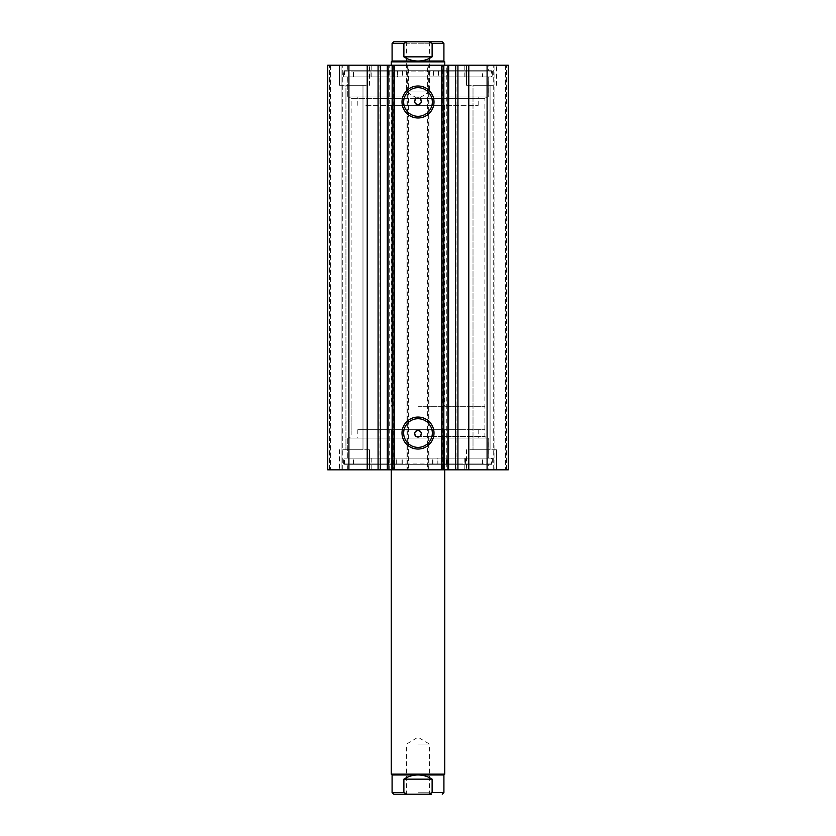<?xml version="1.0" encoding="UTF-8"?>
<svg xmlns="http://www.w3.org/2000/svg" width="836" height="836" viewBox="0 0 836 836"><rect width="100%" height="100%" fill="white"/><g stroke="black" fill="none" stroke-linecap="round" stroke-linejoin="round"><path stroke-width="0.63" stroke-dasharray="4.18 3.13" d="M343.596 71.06L402.795 71.06L402.795 76.912L482.539 76.912L465.976 76.912L465.976 71.06L433.205 71.06L492.404 71.06L343.596 71.06L343.596 76.912L402.785 76.912L402.785 71.06L370.034 71.06L370.024 76.912L370.034 71.06L353.461 71.06L353.461 76.912M397.57 71.06L389.21 71.06L397.57 71.06L397.57 76.912L389.21 76.912L397.57 76.912M389.21 71.06L389.21 76.912M446.79 71.06L438.43 71.06L446.79 71.06L446.79 76.912L438.43 76.912L446.79 76.912M438.43 71.06L438.43 76.912M353.461 71.06L482.539 71.06L482.539 76.912M492.404 71.06L492.404 76.912L343.596 76.912M438.586 71.06L438.586 76.912L492.404 76.912M397.413 71.06L397.413 76.912M482.539 71.06L465.976 71.06L465.965 76.912L438.586 76.912M433.205 71.06L433.215 76.912L433.205 71.06M396.672 463.98L396.672 458.128L492.404 458.128L437.834 458.128L446.194 458.128L437.834 458.128L437.834 463.98L446.194 463.98L432.651 463.98L465.474 463.98L465.485 458.128L353.419 458.128L369.533 458.128L369.533 463.98L402.252 463.98L343.596 463.98L492.404 463.98L437.834 463.98L437.834 458.128L465.485 458.128L465.474 463.98L482.497 463.98L369.533 463.98M396.975 458.128L388.615 458.128L396.975 458.128L396.975 463.98L388.615 463.98L396.975 463.98M492.404 458.128L492.404 463.98M343.596 463.98L343.596 458.128M369.533 458.128L396.672 458.128M446.194 463.98L446.194 458.128M369.543 463.98L369.543 458.128M460.855 429.704L357.808 429.704L460.855 429.704M460.855 438.064L357.808 438.064L460.855 438.064M398.95 469.832L444.752 469.832L398.95 469.832M398.95 429.704L444.752 429.704L398.95 429.704M451.335 458.128L371.184 458.128L451.335 458.128M451.335 469.832L371.184 469.832L451.335 469.832M468.003 438.064L347.776 438.064L468.003 438.064M468.003 458.128L347.776 458.128L468.003 458.128M365.844 105.336L478.192 105.336L365.844 105.336M365.844 96.976L478.192 96.976L365.844 96.976M441.178 65.208L391.248 65.208L441.178 65.208M441.178 105.336L391.248 105.336L441.178 105.336M377.433 76.912L464.816 76.912L377.433 76.912M377.433 65.208L464.816 65.208L377.433 65.208M357.15 96.976L488.224 96.976L357.15 96.976M357.15 76.912L488.224 76.912L357.15 76.912M393.725 65.208L393.725 469.832L387.298 469.832L387.298 65.208L393.725 65.208L387.423 65.208M380.014 469.832L380.014 65.208M448.702 469.832L442.275 469.832L442.275 65.208L448.577 65.208L448.577 469.832L446.779 469.832L446.779 65.208M455.986 65.208L455.986 469.832M448.702 65.208L442.275 65.208M442.275 469.832L446.779 469.832M415.994 436.392L484.88 436.392L486.552 438.064L349.448 438.064L486.552 438.064M418 437.061L420.006 436.392L484.88 436.392L484.88 98.648L351.12 98.648L351.12 436.392L349.448 438.064M415.994 98.648L351.12 98.648L349.448 96.976L486.552 96.976L349.448 96.976M420.006 98.648L484.88 98.648L486.552 96.976M418 418.721A14.327 14.327 0 0 0 403.673 433.048A14.327 14.327 0 0 0 418 447.375A14.327 14.327 0 0 0 432.327 433.048A14.327 14.327 0 0 0 418 418.721M418 87.665A14.327 14.327 0 0 0 403.673 101.992A14.327 14.327 0 0 0 418 116.319A14.327 14.327 0 0 0 432.327 101.992A14.327 14.327 0 0 0 418 87.665M488.308 458.128L347.692 458.128L488.308 458.128L488.308 438.064L347.692 438.064L488.308 438.064M347.692 458.128L347.692 438.064M491.568 464.314L344.432 464.314L491.568 464.314L491.568 458.128L344.432 458.128L491.568 458.128M344.432 464.314L344.432 458.128M488.308 469.832L347.692 469.832L488.308 469.832L488.308 464.314L347.692 464.314L488.308 464.314M347.692 469.832L347.692 464.314M488.308 76.912L347.692 76.912L488.308 76.912L488.308 96.976L347.692 96.976L488.308 96.976M347.692 76.912L347.692 96.976M491.568 70.726L344.432 70.726L491.568 70.726L491.568 76.912L344.432 76.912L491.568 76.912M344.432 70.726L344.432 76.912M488.308 65.208L347.692 65.208L488.308 65.208L488.308 70.726L347.692 70.726L488.308 70.726M347.692 65.208L347.692 70.726M466.488 85.272L466.488 65.208L496.584 65.208L466.488 65.208L496.584 65.208L466.488 65.208L466.488 85.272L496.584 85.272L496.584 65.208L496.584 85.272L466.488 85.272M339.416 85.272L339.416 65.208L369.512 65.208L339.416 65.208L369.512 65.208L339.416 65.208L339.416 85.272L369.512 85.272L369.512 65.208L369.512 85.272L339.416 85.272M496.584 449.768L496.584 469.832L466.488 469.832L496.584 469.832L466.488 469.832L496.584 469.832L496.584 449.768L466.488 449.768L466.488 469.832L466.488 449.768L496.584 449.768M369.512 449.768L369.512 469.832L339.416 469.832L369.512 469.832L339.416 469.832L369.512 469.832L369.512 449.768L339.416 449.768L339.416 469.832L339.416 449.768L369.512 449.768M362.991 85.272L362.991 449.768L345.937 449.768L362.991 449.768L345.937 449.768L362.991 449.768L362.991 85.272L345.937 85.272L345.937 449.768L345.937 85.272L362.991 85.272M490.063 85.272L490.063 449.768L473.009 449.768L490.063 449.768L473.009 449.768L490.063 449.768L490.063 85.272L473.009 85.272L473.009 449.768L473.009 85.272L490.063 85.272M393.725 469.832L387.423 469.832M407.299 65.208L327.712 65.208L327.712 469.832L408.971 469.832L408.971 65.208L406.965 65.208L406.965 469.832L408.971 469.832L408.971 65.208L407.299 65.208L407.299 469.832M341.088 469.832L330.554 469.832L342.76 469.832L341.088 469.832L341.088 65.208L329.384 65.208L342.76 65.208L341.088 65.208L341.088 469.832M408.637 65.208L406.965 65.208L406.965 469.832L408.637 469.832L408.637 65.208L427.363 65.208L427.363 469.832L408.637 469.832M427.363 469.832L429.035 469.832L429.035 65.208L427.029 65.208L427.029 469.832L429.035 469.832L429.035 65.208L427.363 65.208M427.029 469.832L508.288 469.832L505.446 469.832L508.288 469.832L508.288 65.208L427.029 65.208L427.029 469.832M494.912 469.832L505.446 469.832L493.24 469.832L494.912 469.832L494.912 65.208L505.446 65.208L493.24 65.208L494.912 65.208L494.912 469.832M327.712 65.208L329.384 65.208L327.712 65.208L327.712 469.832L327.712 65.208M348.905 65.208L348.905 469.832M487.095 469.832L487.095 65.208M443.08 469.832L443.08 65.208M392.92 65.208L392.92 469.832M330.554 65.208L330.554 469.832L330.554 65.208M342.76 469.832L342.76 65.208L342.76 469.832M505.446 65.208L505.446 469.832L505.446 65.208M493.24 469.832L493.24 65.208L493.24 469.832M389.221 469.832L389.221 65.208M392.084 792.528L403.882 792.528L407.257 794.2L431.376 794.2L428.743 794.2L432.118 792.528L443.916 792.528M418 792.194L429.37 792.194L418 792.194M418 744.04L429.37 744.04L418 744.04M443.916 774.972L392.084 774.972M444.752 774.136L391.248 774.136M418 429.704L484.88 429.704L418 429.704M404.624 41.8L431.376 41.8L429.37 43.806L406.63 43.806L429.37 43.806L429.37 91.96L406.63 91.96L429.37 91.96L418 98.794L406.63 91.96L406.63 43.806L404.624 41.8M443.916 61.028L392.084 61.028M444.752 61.864L391.248 61.864M418 406.296L484.88 406.296L418 406.296M392.084 43.472L403.882 43.472L403.882 56.848C408.187 59.596 412.89 60.997 418 61.028C423.11 60.997 427.813 59.596 432.118 56.848L432.118 43.472L443.916 43.472M403.882 43.472L407.257 41.8L428.743 41.8L432.118 43.472M403.882 56.848L432.118 56.848M407.257 41.8L393.756 41.8M442.244 41.8L428.743 41.8M403.882 792.528L403.882 779.152C408.187 776.404 412.89 775.003 418 774.972C423.11 775.003 427.813 776.404 432.118 779.152L432.118 792.528M403.882 779.152L432.118 779.152M407.257 794.2L428.743 794.2M433.445 71.06L433.445 76.912M447.103 71.06L447.103 76.912M447.532 71.06L447.532 76.912M388.897 71.06L388.897 76.912M402.555 71.06L402.555 76.912M388.468 71.06L388.468 76.912M432.661 463.98L432.661 458.128M402.231 463.98L402.231 458.128M402.011 463.98L402.011 458.128M388.416 463.98L388.416 458.128M387.988 463.98L387.988 458.128M446.612 463.98L446.612 458.128M432.891 463.98L432.891 458.128M447.051 463.98L447.051 458.128M428.701 469.832L428.701 65.208M329.384 469.832L329.384 65.208L329.384 469.832M506.616 469.832L506.616 65.208L506.616 469.832M432.651 463.98L432.651 458.128M388.615 463.98L388.615 458.128M482.497 463.98L482.497 458.128M353.419 463.98L353.419 458.128M402.252 463.98L402.252 458.128M357.808 429.704L357.808 438.064M444.752 429.704L444.752 469.832L444.752 429.704M371.184 458.128L371.184 469.832M347.776 438.064L347.776 458.128M488.224 438.064L488.224 458.128M464.816 458.128L464.816 469.832M391.248 429.704L391.248 469.832L391.248 429.704M478.192 429.704L478.192 438.064M478.192 105.336L478.192 96.976M391.248 105.336L391.248 406.296M464.816 76.912L464.816 65.208M488.224 96.976L488.224 76.912M347.776 96.976L347.776 76.912M371.184 76.912L371.184 65.208M444.752 105.336L444.752 406.296M357.808 105.336L357.808 96.976M404.624 794.2L406.63 792.194L406.63 744.04L418 737.206L429.37 744.04L429.37 792.194L431.376 794.2M484.88 429.704L484.88 406.296M351.12 429.704L351.12 406.296"/><path stroke-width="1.25" d="M367.203 469.832L367.203 65.208L327.712 65.208L327.712 469.832L387.298 469.832L387.298 65.208L394.592 65.208L394.592 469.832L392.147 469.832L392.147 65.208M380.432 469.832L380.432 65.208L387.298 65.208M487.095 65.208L487.095 469.832L508.288 469.832L508.288 65.208L508.288 469.832L508.288 65.208L448.577 65.208M487.095 469.832L394.592 469.832M418 117.991A15.999 15.999 0 0 1 402.001 101.992A15.999 15.999 0 0 1 418 85.993A15.999 15.999 0 0 1 433.999 101.992A15.999 15.999 0 0 1 418 117.991M418 87.665A14.327 14.327 0 0 0 403.673 101.992A14.327 14.327 0 0 0 418 116.319A14.327 14.327 0 0 0 432.327 101.992A14.327 14.327 0 0 0 418 87.665M418 449.047A15.999 15.999 0 0 1 402.001 433.048A15.999 15.999 0 0 1 418 417.049A15.999 15.999 0 0 1 433.999 433.048A15.999 15.999 0 0 1 418 449.047M418 418.721A14.327 14.327 0 0 0 403.673 433.048A14.327 14.327 0 0 0 418 447.375A14.327 14.327 0 0 0 432.327 433.048A14.327 14.327 0 0 0 418 418.721M418.564 437.009L415.994 436.392C413.83 433.445 414.499 431.439 418 430.373A3.344 3.344 0 0 0 414.656 433.717A3.344 3.344 0 0 0 418 437.061A3.344 3.344 0 0 0 421.344 433.717A3.344 3.344 0 0 0 418 430.373C421.501 431.439 422.17 433.445 420.006 436.392M415.994 98.648C413.83 101.595 414.499 103.601 418 104.667C421.501 103.601 422.17 101.595 420.006 98.648L418 97.979A3.344 3.344 0 0 0 414.656 101.323A3.344 3.344 0 0 0 418 104.667A3.344 3.344 0 0 0 421.344 101.323A3.344 3.344 0 0 0 418 97.979L415.994 98.648M388.071 65.208L388.071 469.832L392.147 469.832M388.071 469.832L387.298 469.832M448.577 469.832L448.702 65.208L443.853 65.208L443.853 469.832M441.408 469.832L441.408 65.208L394.592 65.208M441.408 65.208L443.853 65.208M367.203 65.208L380.432 65.208M348.905 469.832L348.905 65.208M443.08 65.208L443.08 469.832M392.92 469.832L392.92 65.208M455.568 469.832L455.568 65.208M431.376 794.2L393.756 794.2L431.376 794.2M392.084 774.972L443.916 774.972L444.752 774.136L391.248 774.136L392.084 774.972L392.084 792.528L393.756 794.2M431.376 41.8L404.624 41.8M391.248 61.864L392.084 61.028L443.916 61.028L444.752 61.864L391.248 61.864L391.248 65.208M403.882 43.472L392.084 43.472L393.756 41.8L407.257 41.8L403.882 43.472L403.882 56.848C408.187 59.596 412.89 60.997 418 61.028C423.11 60.997 427.813 59.596 432.118 56.848L432.118 43.472L428.743 41.8L442.244 41.8L443.916 43.472L432.118 43.472M407.257 41.8L428.743 41.8M403.882 56.848L432.118 56.848M407.257 794.2L403.882 792.528L403.882 779.152C408.187 776.404 412.89 775.003 418 774.972C423.11 775.003 427.813 776.404 432.118 779.152L432.118 792.528L428.743 794.2M403.882 779.152L432.118 779.152M468.797 469.832L468.797 65.208M457.929 469.832L457.929 65.208M447.929 469.832L447.929 65.208M378.071 469.832L378.071 65.208M403.882 792.528L392.084 792.528M443.916 774.972L443.916 792.528L432.118 792.528M391.248 469.832L391.248 774.136M444.752 65.208L444.752 61.864M392.084 61.028L392.084 43.472M443.916 61.028L443.916 43.472M444.752 469.832L444.752 774.136M443.916 792.528L442.244 794.2"/></g></svg>
